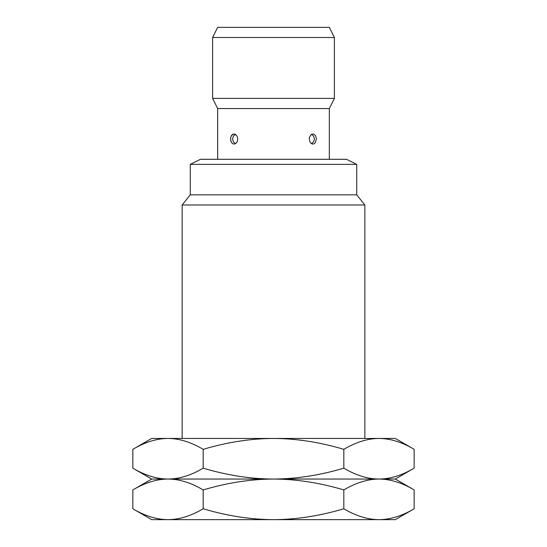 <?xml version="1.0" encoding="UTF-8"?>
<svg xmlns="http://www.w3.org/2000/svg" width="547" height="547" viewBox="0 0 547 547"><rect width="100%" height="100%" fill="white"/><g stroke="black" fill="none" stroke-linecap="round" stroke-linejoin="round"><path stroke-width="0.82" d="M168.011 519.65L151.697 519.65L132.853 508.772C144.996 515.965 156.722 519.588 168.011 519.65L395.303 519.65L414.147 508.772C402.004 515.965 390.278 519.588 378.989 519.65C367.693 519.588 355.974 515.965 343.824 508.772C319.735 515.93 296.289 519.554 273.5 519.65C250.663 519.547 227.224 515.924 203.176 508.772C191.026 515.965 179.307 519.588 168.011 519.65M414.147 508.772L414.147 489.927L395.303 479.049L273.5 479.049C250.663 479.151 227.224 482.775 203.176 489.927C191.026 482.734 179.307 479.11 168.011 479.049C156.722 479.11 144.996 482.734 132.853 489.927L132.853 508.772M203.176 489.927L203.176 508.772M414.147 489.927C402.004 482.734 390.278 479.11 378.989 479.049C367.693 479.11 355.974 482.734 343.824 489.927C319.735 482.769 296.289 479.145 273.5 479.049L151.697 479.049L132.853 489.927M414.147 449.326L395.303 438.448L378.989 438.448C367.693 438.509 355.974 442.133 343.824 449.326C319.735 442.167 296.289 438.544 273.5 438.448L378.989 438.448C390.278 438.509 402.004 442.133 414.147 449.326L414.147 468.17C402.004 475.357 390.278 478.987 378.989 479.049C367.693 478.987 355.974 475.357 343.824 468.17C319.735 475.329 296.289 478.953 273.5 479.049C250.663 478.946 227.224 475.322 203.176 468.17C191.026 475.357 179.307 478.987 168.011 479.049C156.722 478.987 144.996 475.357 132.853 468.17L132.853 449.326L151.697 438.448L168.011 438.448C156.722 438.509 144.996 442.133 132.853 449.326M203.176 449.326C191.026 442.133 179.307 438.509 168.011 438.448L273.5 438.448C250.663 438.55 227.224 442.174 203.176 449.326L203.176 468.17M343.824 489.927L343.824 508.772M343.824 449.326L343.824 468.17M364.856 438.448L364.856 204.981L182.144 204.981L182.144 438.448M190.267 194.835L356.733 194.835L356.733 164.38L190.267 164.38L190.267 194.835L182.144 204.981M190.267 164.38L200.414 159.307L346.586 159.307L356.733 164.38M329.328 159.307L329.328 108.552L217.672 108.552L217.672 159.307M316.398 139.006L315.257 142.842L313.971 143.875L312.467 144.032L310.99 143.273L309.841 141.748L309.26 138.288L310.559 135.171L311.954 134.138L313.486 133.981L315.598 135.683L316.398 139.006M237.774 139.006L237.425 141.112L236.441 142.842L234.54 144.032L233.029 143.875L231.743 142.842L230.896 141.112L230.629 138.288L231.121 136.265L233.029 134.138L235.046 134.138L237.159 136.265L237.774 139.006M230.629 139.724L230.738 140.476M230.896 141.112L231.128 141.762M231.402 142.329L231.75 142.849M233.514 133.981L232.967 134.159M232.543 134.405L232.133 134.74M231.743 135.171L231.402 135.683M231.114 136.278L230.896 136.9M230.725 137.605L230.622 138.418M212.598 98.405L334.402 98.405L334.402 37.504L212.598 37.504L212.598 98.405L217.672 108.552M212.598 37.504L217.672 27.35L329.328 27.35L334.402 37.504M151.697 479.049L132.853 468.17M395.303 479.049L414.147 468.17M364.856 204.981L356.733 194.835M329.328 108.552L334.402 98.405M235.525 143.635L233.419 141.864L232.537 138.993L233.425 136.135L235.525 134.377M311.475 143.635L313.581 141.864L314.463 138.993L313.575 136.135L311.475 134.377"/></g></svg>
